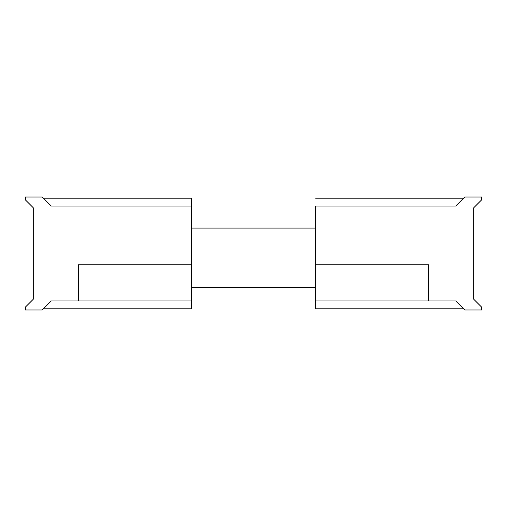 <?xml version="1.0" encoding="UTF-8"?>
<svg xmlns="http://www.w3.org/2000/svg" width="507" height="507" viewBox="0 0 507 507"><rect width="100%" height="100%" fill="white"/><g stroke="black" fill="none" stroke-linecap="round" stroke-linejoin="round"><path stroke-width="0.76" d="M25.35 197.027L42.29 197.027L51.327 206.064L191.38 206.064L191.38 198.155L43.418 198.155L191.38 198.155L191.38 206.064L51.327 206.064L42.29 197.027L25.35 197.027L25.35 199.853L33.259 207.756L33.259 299.244L25.35 307.147L25.35 309.973L42.29 309.973L25.35 309.973L25.35 307.147L33.259 299.244L33.259 207.756L25.35 199.853L25.35 197.027M51.327 300.936L42.29 309.973L51.327 300.936L78.433 300.936L78.433 264.793L191.38 264.793L191.38 206.064L191.38 264.793L78.433 264.793L78.433 300.936L51.327 300.936M191.38 308.845L191.38 300.936L78.433 300.936L191.38 300.936L191.38 264.793L191.38 308.845L43.418 308.845L191.38 308.845M33.259 207.756L33.259 264.229M315.62 287.374L191.38 287.374L315.62 287.374M315.62 228.087L191.38 228.087L315.62 228.087M464.71 197.027L481.65 197.027L464.71 197.027L455.673 206.064L464.71 197.027M481.65 309.973L464.71 309.973L455.673 300.936L464.71 309.973L481.65 309.973L481.65 307.147L473.741 299.244L473.741 207.756L481.65 199.853L481.65 197.027L481.65 199.853L473.741 207.756L473.741 299.244L481.65 307.147L481.65 309.973M315.62 206.064L455.673 206.064L315.62 206.064L315.62 264.793L428.567 264.793L428.567 300.936L455.673 300.936L315.62 300.936L315.62 308.845L463.582 308.845L315.62 308.845L315.62 300.936L428.567 300.936L428.567 264.793L315.62 264.793L315.62 300.936L315.62 206.064M463.582 198.155L315.62 198.155L463.582 198.155M473.741 264.229L473.741 207.756"/></g></svg>
